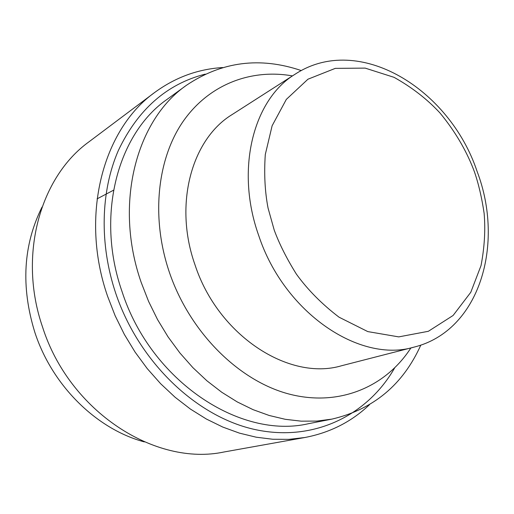 <?xml version="1.0" encoding="UTF-8"?>
<svg xmlns="http://www.w3.org/2000/svg" width="514" height="514" viewBox="0 0 514 514"><rect width="100%" height="100%" fill="white"/><g stroke="black" fill="none" stroke-linecap="round" stroke-linejoin="round"><path stroke-width="0.77" d="M144.331 441.905C96.69 429.171 52.293 385.885 34.843 332.352C20.766 286.709 23.175 244.934 42.058 207.02M369.444 404.749C351.48 421.795 329.949 432.717 304.847 437.51L289.067 439.348L272.799 439.258L256.21 437.202L239.479 433.141L222.8 427.076L206.371 419.032L190.405 409.06L175.094 397.251L160.644 383.72L147.248 368.615L135.098 352.116L124.343 334.408L115.142 315.731L107.612 296.315C79.554 215.854 102.941 129.406 154.63 92.514C175.242 77.402 197.909 69.082 222.626 67.546M304.847 437.51L224.085 451.973C155.626 466.654 69.39 411.753 42.54 327.007C17.746 255.207 40.278 176.745 89.025 141.78L154.63 92.514M394.623 367.979C367.683 415.004 314.42 442.124 255.721 429.698C197.203 417.304 139.172 362.743 115.766 293.398C99.196 244.111 100.693 191.227 118.252 150.705C137.803 109.521 166.793 84 205.227 74.132M420.818 345.093C402.976 384.748 373.337 409.42 331.916 419.116L316.817 421.088L301.223 421.165L285.276 419.308L269.169 415.473L253.087 409.664L237.217 401.909L221.759 392.259L206.924 380.803L192.898 367.651L179.887 352.951L168.059 336.882L157.58 319.637L148.597 301.435L141.228 282.52C113.652 203.923 136.3 119.813 186.537 85.228C221.855 61.507 260.11 56.624 301.294 70.579M331.916 419.116L308.683 423.658C240.475 439.714 150.936 381.311 122.024 291.515C95.353 215.282 117.854 133.293 167.384 99.138L186.537 85.228M410.898 347.927C385.693 387.055 338.842 407.229 288.637 393.936C238.573 380.623 189.872 332.372 169.414 272.414C150.917 218.084 157.046 159.738 182.676 122.069C208.504 84.431 250.877 68.548 292.46 75.905M295.229 74.132C253.363 99.298 235.026 169.427 258.748 235.624C284.293 313.039 359.999 363.507 414.085 347.111L341.624 365.73C289.253 381.401 218.077 335.713 194.992 264.8C173.469 204.167 191.799 138.928 232.238 114.493L295.229 74.132C358.997 32.511 449.744 89.166 477.082 171.368M113.51 190.219L97.062 198.867M274.213 230.066L268.045 208.029C264.896 191.549 263.978 173.706 265.295 154.521L272.124 125.763L286.317 99.408L307.944 79.214L335.282 68.368L365.158 68.111L394.071 77.338C411.868 87.303 427.147 99.151 439.907 112.881C457.107 133.666 467.907 154.149 474.48 171.952C478.63 184.063 481.843 197.845 484.124 213.284C485.55 229.719 484.529 247.138 481.053 265.526L470.792 292.286L453.11 315.467L428.361 331.292L398.742 336.888L367.786 331.594L339.06 317.202C321.97 304.179 307.757 289.832 296.417 274.168C286.735 258.683 279.333 243.983 274.213 230.066M414.085 347.111C479.909 330.746 504.793 243.964 477.133 171.509"/></g></svg>
